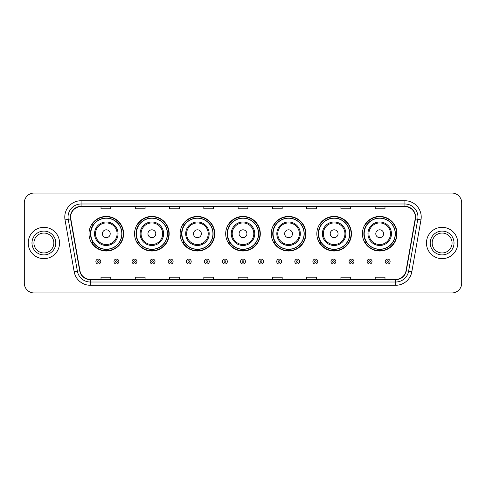 <?xml version="1.0" encoding="UTF-8"?>
<svg xmlns="http://www.w3.org/2000/svg" width="486" height="486" viewBox="0 0 486 486"><rect width="100%" height="100%" fill="white"/><g stroke="black" fill="none" stroke-linecap="round" stroke-linejoin="round"><path stroke-width="0.73" d="M362.404 233.73A17.302 17.302 0 0 0 379.706 251.031A17.302 17.302 0 0 0 397.001 233.73A17.302 17.302 0 0 0 379.706 216.428A17.302 17.302 0 0 0 362.404 233.73M316.836 233.73A17.302 17.302 0 0 0 334.137 251.031A17.302 17.302 0 0 0 351.439 233.73A17.302 17.302 0 0 0 334.137 216.428A17.302 17.302 0 0 0 316.836 233.73M271.267 233.73A17.302 17.302 0 0 0 288.569 251.031A17.302 17.302 0 0 0 305.87 233.73A17.302 17.302 0 0 0 288.569 216.428A17.302 17.302 0 0 0 271.267 233.73M225.698 233.73A17.302 17.302 0 0 0 243 251.031A17.302 17.302 0 0 0 260.302 233.73A17.302 17.302 0 0 0 243 216.428A17.302 17.302 0 0 0 225.698 233.73M180.13 233.73A17.302 17.302 0 0 0 197.431 251.031A17.302 17.302 0 0 0 214.733 233.73A17.302 17.302 0 0 0 197.431 216.428A17.302 17.302 0 0 0 180.13 233.73M134.561 233.73A17.302 17.302 0 0 0 151.863 251.031A17.302 17.302 0 0 0 169.164 233.73A17.302 17.302 0 0 0 151.863 216.428A17.302 17.302 0 0 0 134.561 233.73M88.999 233.73A17.302 17.302 0 0 0 106.294 251.031A17.302 17.302 0 0 0 123.596 233.73A17.302 17.302 0 0 0 106.294 216.428A17.302 17.302 0 0 0 88.999 233.73M93.148 242.544A15.831 15.831 0 0 1 93.148 224.915M138.71 242.544A15.831 15.831 0 0 1 138.71 224.915M184.279 242.544A15.831 15.831 0 0 1 184.279 224.915M229.848 242.544A15.831 15.831 0 0 1 229.848 224.915M275.416 242.544A15.831 15.831 0 0 1 275.416 224.915M320.985 242.544A15.831 15.831 0 0 1 320.985 224.915M366.553 242.544A15.831 15.831 0 0 1 366.553 224.915M24.3 202.85L24.3 283.15A9.793 9.793 0 0 0 34.093 292.943L451.907 292.943A9.793 9.793 0 0 0 461.7 283.15L461.7 202.85A9.793 9.793 0 0 0 451.907 193.057L34.093 193.057A9.793 9.793 0 0 0 24.3 202.85L24.3 283.15M28.218 243A15.667 15.667 0 0 0 43.886 258.667A15.667 15.667 0 0 0 59.553 243A15.667 15.667 0 0 0 43.886 227.333A15.667 15.667 0 0 0 28.218 243A15.667 15.667 0 0 0 43.886 258.667A15.667 15.667 0 0 0 59.553 243A15.667 15.667 0 0 0 43.886 227.333A15.667 15.667 0 0 0 28.218 243M426.447 243A15.667 15.667 0 0 0 442.114 258.667A15.667 15.667 0 0 0 457.782 243A15.667 15.667 0 0 0 442.114 227.333A15.667 15.667 0 0 0 426.447 243A15.667 15.667 0 0 0 442.114 258.667A15.667 15.667 0 0 0 457.782 243A15.667 15.667 0 0 0 442.114 227.333A15.667 15.667 0 0 0 426.447 243M70.652 217.048A10.443 10.443 0 0 1 81.095 206.605L404.905 206.605A10.443 10.443 0 0 1 415.19 218.864L406.041 270.763A10.443 10.443 0 0 1 395.75 279.395L90.25 279.395A10.443 10.443 0 0 1 79.959 270.763L70.81 218.864A10.443 10.443 0 0 1 70.652 217.048M70.391 217.048A10.704 10.704 0 0 0 70.555 218.907L79.704 270.811A10.704 10.704 0 0 0 90.25 279.657L395.75 279.657A10.704 10.704 0 0 0 406.296 270.811L415.445 218.907A10.704 10.704 0 0 0 404.905 206.343L81.095 206.343A10.704 10.704 0 0 0 70.391 217.048M65.027 219.885A16.324 16.324 0 0 1 81.095 200.73L404.905 200.73A16.324 16.324 0 0 1 420.973 219.885L411.824 271.783A16.324 16.324 0 0 1 395.75 285.27L90.25 285.27A16.324 16.324 0 0 1 74.176 271.783L65.027 219.885L68.24 219.32A13.055 13.055 0 0 1 81.095 203.992L404.905 203.992A13.055 13.055 0 0 1 417.76 219.32L408.611 271.218A13.055 13.055 0 0 1 395.75 282.008L90.25 282.008A13.055 13.055 0 0 1 77.389 271.218L68.24 219.32A13.055 13.055 0 0 1 68.04 217.048M451.907 193.057L34.093 193.057M34.093 292.943L451.907 292.943M461.7 283.15L461.7 202.85M238.104 206.605L238.104 208.816L247.896 208.816L247.896 206.605M203.828 206.605L203.828 208.816L213.621 208.816L213.621 206.605M169.553 206.605L169.553 208.816L179.346 208.816L179.346 206.605M135.284 206.605L135.284 208.816L145.077 208.816L145.077 206.605M101.009 206.605L101.009 208.816L110.802 208.816L110.802 206.605M272.379 206.605L272.379 208.816L282.172 208.816L282.172 206.605M306.654 206.605L306.654 208.816L316.447 208.816L316.447 206.605M340.923 206.605L340.923 208.816L350.716 208.816L350.716 206.605M375.198 206.605L375.198 208.816L384.991 208.816L384.991 206.605M247.896 279.395L247.896 277.184L238.104 277.184L238.104 279.395M213.621 279.395L213.621 277.184L203.828 277.184L203.828 279.395M179.346 279.395L179.346 277.184L169.553 277.184L169.553 279.395M145.077 279.395L145.077 277.184L135.284 277.184L135.284 279.395M110.802 279.395L110.802 277.184L101.009 277.184L101.009 279.395M282.172 279.395L282.172 277.184L272.379 277.184L272.379 279.395M316.447 279.395L316.447 277.184L306.654 277.184L306.654 279.395M350.716 279.395L350.716 277.184L340.923 277.184L340.923 279.395M384.991 279.395L384.991 277.184L375.198 277.184L375.198 279.395M53.837 243A9.951 9.951 0 0 0 43.886 233.049A9.951 9.951 0 0 0 33.935 243A9.951 9.951 0 0 0 43.886 252.951A9.951 9.951 0 0 0 53.837 243A9.951 9.951 0 0 1 43.886 252.951A9.951 9.951 0 0 1 33.935 243M110.213 233.73A3.918 3.918 0 0 0 106.294 229.811A3.918 3.918 0 0 0 102.382 233.73A3.918 3.918 0 0 0 106.294 237.648A3.918 3.918 0 0 0 110.213 233.73M118.049 233.73A11.749 11.749 0 0 0 106.294 221.981A11.749 11.749 0 0 0 94.545 233.73A11.749 11.749 0 0 0 106.294 245.479A11.749 11.749 0 0 0 118.049 233.73A11.749 11.749 0 0 1 106.294 245.479A11.749 11.749 0 0 1 94.545 233.73M121.804 233.73A15.503 15.503 0 0 0 106.294 218.226A15.503 15.503 0 0 0 90.791 233.73A15.503 15.503 0 0 0 106.294 249.233A15.503 15.503 0 0 0 121.804 233.73M123.268 233.73A16.974 16.974 0 0 1 91.787 242.544L93.361 242.544A15.649 15.649 0 0 0 121.95 233.766A15.649 15.649 0 0 0 93.361 224.915L91.787 224.915A16.974 16.974 0 0 1 123.268 233.73M155.781 233.73A3.918 3.918 0 0 0 151.863 229.811A3.918 3.918 0 0 0 147.944 233.73A3.918 3.918 0 0 0 151.863 237.648A3.918 3.918 0 0 0 155.781 233.73M163.618 233.73A11.749 11.749 0 0 0 151.863 221.981A11.749 11.749 0 0 0 140.114 233.73A11.749 11.749 0 0 0 151.863 245.479A11.749 11.749 0 0 0 163.618 233.73A11.749 11.749 0 0 1 151.863 245.479A11.749 11.749 0 0 1 140.114 233.73M167.366 233.73A15.503 15.503 0 0 0 151.863 218.226A15.503 15.503 0 0 0 136.359 233.73A15.503 15.503 0 0 0 151.863 249.233A15.503 15.503 0 0 0 167.366 233.73M168.836 233.73A16.974 16.974 0 0 1 137.356 242.544L138.929 242.544A15.649 15.649 0 0 0 167.512 233.766A15.649 15.649 0 0 0 138.929 224.915L137.356 224.915A16.974 16.974 0 0 1 168.836 233.73M201.35 233.73A3.918 3.918 0 0 0 197.431 229.811A3.918 3.918 0 0 0 193.513 233.73A3.918 3.918 0 0 0 197.431 237.648A3.918 3.918 0 0 0 201.35 233.73M209.18 233.73A11.749 11.749 0 0 0 197.431 221.981A11.749 11.749 0 0 0 185.682 233.73A11.749 11.749 0 0 0 197.431 245.479A11.749 11.749 0 0 0 209.18 233.73A11.749 11.749 0 0 1 197.431 245.479A11.749 11.749 0 0 1 185.682 233.73M212.935 233.73A15.503 15.503 0 0 0 197.431 218.226A15.503 15.503 0 0 0 181.928 233.73A15.503 15.503 0 0 0 197.431 249.233A15.503 15.503 0 0 0 212.935 233.73M214.405 233.73A16.974 16.974 0 0 1 182.924 242.544L184.498 242.544A15.649 15.649 0 0 0 213.081 233.766A15.649 15.649 0 0 0 184.498 224.915L182.924 224.915A16.974 16.974 0 0 1 214.405 233.73M246.918 233.73A3.918 3.918 0 0 0 243 229.811A3.918 3.918 0 0 0 239.082 233.73A3.918 3.918 0 0 0 243 237.648A3.918 3.918 0 0 0 246.918 233.73M254.749 233.73A11.749 11.749 0 0 0 243 221.981A11.749 11.749 0 0 0 231.251 233.73A11.749 11.749 0 0 0 243 245.479A11.749 11.749 0 0 0 254.749 233.73A11.749 11.749 0 0 1 243 245.479A11.749 11.749 0 0 1 231.251 233.73M258.503 233.73A15.503 15.503 0 0 0 243 218.226A15.503 15.503 0 0 0 227.497 233.73A15.503 15.503 0 0 0 243 249.233A15.503 15.503 0 0 0 258.503 233.73M259.974 233.73A16.974 16.974 0 0 1 228.493 242.544L230.066 242.544A15.649 15.649 0 0 0 258.649 233.766A15.649 15.649 0 0 0 230.066 224.915L228.493 224.915A16.974 16.974 0 0 1 259.974 233.73M292.487 233.73A3.918 3.918 0 0 0 288.569 229.811A3.918 3.918 0 0 0 284.65 233.73A3.918 3.918 0 0 0 288.569 237.648A3.918 3.918 0 0 0 292.487 233.73M300.318 233.73A11.749 11.749 0 0 0 288.569 221.981A11.749 11.749 0 0 0 276.82 233.73A11.749 11.749 0 0 0 288.569 245.479A11.749 11.749 0 0 0 300.318 233.73A11.749 11.749 0 0 1 288.569 245.479A11.749 11.749 0 0 1 276.82 233.73M304.072 233.73A15.503 15.503 0 0 0 288.569 218.226A15.503 15.503 0 0 0 273.065 233.73A15.503 15.503 0 0 0 288.569 249.233A15.503 15.503 0 0 0 304.072 233.73M305.542 233.73A16.974 16.974 0 0 1 274.061 242.544L275.635 242.544A15.649 15.649 0 0 0 304.218 233.766A15.649 15.649 0 0 0 275.635 224.915L274.061 224.915A16.974 16.974 0 0 1 305.542 233.73M338.056 233.73A3.918 3.918 0 0 0 334.137 229.811A3.918 3.918 0 0 0 330.219 233.73A3.918 3.918 0 0 0 334.137 237.648A3.918 3.918 0 0 0 338.056 233.73M345.886 233.73A11.749 11.749 0 0 0 334.137 221.981A11.749 11.749 0 0 0 322.382 233.73A11.749 11.749 0 0 0 334.137 245.479A11.749 11.749 0 0 0 345.886 233.73A11.749 11.749 0 0 1 334.137 245.479A11.749 11.749 0 0 1 322.382 233.73M349.641 233.73A15.503 15.503 0 0 0 334.137 218.226A15.503 15.503 0 0 0 318.634 233.73A15.503 15.503 0 0 0 334.137 249.233A15.503 15.503 0 0 0 349.641 233.73M351.111 233.73A16.974 16.974 0 0 1 319.63 242.544L321.203 242.544A15.649 15.649 0 0 0 349.786 233.766A15.649 15.649 0 0 0 321.203 224.915L319.63 224.915A16.974 16.974 0 0 1 351.111 233.73M383.618 233.73A3.918 3.918 0 0 0 379.706 229.811A3.918 3.918 0 0 0 375.787 233.73A3.918 3.918 0 0 0 379.706 237.648A3.918 3.918 0 0 0 383.618 233.73M391.455 233.73A11.749 11.749 0 0 0 379.706 221.981A11.749 11.749 0 0 0 367.951 233.73A11.749 11.749 0 0 0 379.706 245.479A11.749 11.749 0 0 0 391.455 233.73A11.749 11.749 0 0 1 379.706 245.479A11.749 11.749 0 0 1 367.951 233.73M395.209 233.73A15.503 15.503 0 0 0 379.706 218.226A15.503 15.503 0 0 0 364.196 233.73A15.503 15.503 0 0 0 379.706 249.233A15.503 15.503 0 0 0 395.209 233.73M396.679 233.73A16.974 16.974 0 0 1 365.199 242.544L366.772 242.544A15.649 15.649 0 0 0 395.355 233.766A15.649 15.649 0 0 0 366.772 224.915L365.199 224.915A16.974 16.974 0 0 1 396.679 233.73M452.065 243A9.951 9.951 0 0 0 442.114 233.049A9.951 9.951 0 0 0 432.163 243A9.951 9.951 0 0 0 442.114 252.951A9.951 9.951 0 0 0 452.065 243A9.951 9.951 0 0 1 442.114 252.951A9.951 9.951 0 0 1 432.163 243M95.882 261.541A2.448 2.448 0 0 1 98.33 259.093A2.448 2.448 0 0 1 100.778 261.541A2.448 2.448 0 0 1 98.33 263.989A2.448 2.448 0 0 1 95.882 261.541A2.448 2.448 0 0 0 98.33 263.989A2.448 2.448 0 0 0 100.778 261.541M113.967 261.541A2.448 2.448 0 0 1 116.415 259.093A2.448 2.448 0 0 1 118.863 261.541A2.448 2.448 0 0 1 116.415 263.989A2.448 2.448 0 0 1 113.967 261.541A2.448 2.448 0 0 0 116.415 263.989A2.448 2.448 0 0 0 118.863 261.541M132.052 261.541A2.448 2.448 0 0 1 134.501 259.093A2.448 2.448 0 0 1 136.949 261.541A2.448 2.448 0 0 1 134.501 263.989A2.448 2.448 0 0 1 132.052 261.541A2.448 2.448 0 0 0 134.501 263.989A2.448 2.448 0 0 0 136.949 261.541M150.131 261.541A2.448 2.448 0 0 1 152.58 259.093A2.448 2.448 0 0 1 155.028 261.541A2.448 2.448 0 0 1 152.58 263.989A2.448 2.448 0 0 1 150.131 261.541A2.448 2.448 0 0 0 152.58 263.989A2.448 2.448 0 0 0 155.028 261.541M168.217 261.541A2.448 2.448 0 0 1 170.665 259.093A2.448 2.448 0 0 1 173.113 261.541A2.448 2.448 0 0 1 170.665 263.989A2.448 2.448 0 0 1 168.217 261.541A2.448 2.448 0 0 0 170.665 263.989A2.448 2.448 0 0 0 173.113 261.541M186.302 261.541A2.448 2.448 0 0 1 188.75 259.093A2.448 2.448 0 0 1 191.198 261.541A2.448 2.448 0 0 1 188.75 263.989A2.448 2.448 0 0 1 186.302 261.541A2.448 2.448 0 0 0 188.75 263.989A2.448 2.448 0 0 0 191.198 261.541M204.387 261.541A2.448 2.448 0 0 1 206.836 259.093A2.448 2.448 0 0 1 209.284 261.541A2.448 2.448 0 0 1 206.836 263.989A2.448 2.448 0 0 1 204.387 261.541A2.448 2.448 0 0 0 206.836 263.989A2.448 2.448 0 0 0 209.284 261.541M222.466 261.541A2.448 2.448 0 0 1 224.915 259.093A2.448 2.448 0 0 1 227.363 261.541A2.448 2.448 0 0 1 224.915 263.989A2.448 2.448 0 0 1 222.466 261.541A2.448 2.448 0 0 0 224.915 263.989A2.448 2.448 0 0 0 227.363 261.541M240.552 261.541A2.448 2.448 0 0 1 243 259.093A2.448 2.448 0 0 1 245.448 261.541A2.448 2.448 0 0 1 243 263.989A2.448 2.448 0 0 1 240.552 261.541A2.448 2.448 0 0 0 243 263.989A2.448 2.448 0 0 0 245.448 261.541M258.637 261.541A2.448 2.448 0 0 1 261.085 259.093A2.448 2.448 0 0 1 263.534 261.541A2.448 2.448 0 0 1 261.085 263.989A2.448 2.448 0 0 1 258.637 261.541A2.448 2.448 0 0 0 261.085 263.989A2.448 2.448 0 0 0 263.534 261.541M276.716 261.541A2.448 2.448 0 0 1 279.164 259.093A2.448 2.448 0 0 1 281.613 261.541A2.448 2.448 0 0 1 279.164 263.989A2.448 2.448 0 0 1 276.716 261.541A2.448 2.448 0 0 0 279.164 263.989A2.448 2.448 0 0 0 281.613 261.541M294.802 261.541A2.448 2.448 0 0 1 297.25 259.093A2.448 2.448 0 0 1 299.698 261.541A2.448 2.448 0 0 1 297.25 263.989A2.448 2.448 0 0 1 294.802 261.541A2.448 2.448 0 0 0 297.25 263.989A2.448 2.448 0 0 0 299.698 261.541M312.887 261.541A2.448 2.448 0 0 1 315.335 259.093A2.448 2.448 0 0 1 317.783 261.541A2.448 2.448 0 0 1 315.335 263.989A2.448 2.448 0 0 1 312.887 261.541A2.448 2.448 0 0 0 315.335 263.989A2.448 2.448 0 0 0 317.783 261.541M330.972 261.541A2.448 2.448 0 0 1 333.42 259.093A2.448 2.448 0 0 1 335.869 261.541A2.448 2.448 0 0 1 333.42 263.989A2.448 2.448 0 0 1 330.972 261.541A2.448 2.448 0 0 0 333.42 263.989A2.448 2.448 0 0 0 335.869 261.541M349.051 261.541A2.448 2.448 0 0 1 351.5 259.093A2.448 2.448 0 0 1 353.948 261.541A2.448 2.448 0 0 1 351.5 263.989A2.448 2.448 0 0 1 349.051 261.541A2.448 2.448 0 0 0 351.5 263.989A2.448 2.448 0 0 0 353.948 261.541M367.137 261.541A2.448 2.448 0 0 1 369.585 259.093A2.448 2.448 0 0 1 372.033 261.541A2.448 2.448 0 0 1 369.585 263.989A2.448 2.448 0 0 1 367.137 261.541A2.448 2.448 0 0 0 369.585 263.989A2.448 2.448 0 0 0 372.033 261.541M385.222 261.541A2.448 2.448 0 0 1 387.67 259.093A2.448 2.448 0 0 1 390.118 261.541A2.448 2.448 0 0 1 387.67 263.989A2.448 2.448 0 0 1 385.222 261.541A2.448 2.448 0 0 0 387.67 263.989A2.448 2.448 0 0 0 390.118 261.541M404.905 200.73L404.905 206.343M68.24 219.32L70.555 218.907M90.25 285.27L90.25 279.657M395.75 279.657L395.75 285.27M406.296 270.811L411.824 271.783M74.176 271.783L79.704 270.811M415.445 218.907L420.973 219.885M81.095 200.73L81.095 206.343M55.793 243A11.907 11.907 0 0 0 43.886 231.093A11.907 11.907 0 0 0 31.979 243A11.907 11.907 0 0 0 43.886 254.907A11.907 11.907 0 0 0 55.793 243M117.09 233.73A10.795 10.795 0 0 0 106.294 222.934A10.795 10.795 0 0 0 95.499 233.73A10.795 10.795 0 0 0 106.294 244.525A10.795 10.795 0 0 0 117.09 233.73M162.658 233.73A10.795 10.795 0 0 0 151.863 222.934A10.795 10.795 0 0 0 141.068 233.73A10.795 10.795 0 0 0 151.863 244.525A10.795 10.795 0 0 0 162.658 233.73M208.227 233.73A10.795 10.795 0 0 0 197.431 222.934A10.795 10.795 0 0 0 186.636 233.73A10.795 10.795 0 0 0 197.431 244.525A10.795 10.795 0 0 0 208.227 233.73M253.795 233.73A10.795 10.795 0 0 0 243 222.934A10.795 10.795 0 0 0 232.205 233.73A10.795 10.795 0 0 0 243 244.525A10.795 10.795 0 0 0 253.795 233.73M299.364 233.73A10.795 10.795 0 0 0 288.569 222.934A10.795 10.795 0 0 0 277.773 233.73A10.795 10.795 0 0 0 288.569 244.525A10.795 10.795 0 0 0 299.364 233.73M344.932 233.73A10.795 10.795 0 0 0 334.137 222.934A10.795 10.795 0 0 0 323.342 233.73A10.795 10.795 0 0 0 334.137 244.525A10.795 10.795 0 0 0 344.932 233.73M390.501 233.73A10.795 10.795 0 0 0 379.706 222.934A10.795 10.795 0 0 0 368.91 233.73A10.795 10.795 0 0 0 379.706 244.525A10.795 10.795 0 0 0 390.501 233.73M454.021 243A11.907 11.907 0 0 0 442.114 231.093A11.907 11.907 0 0 0 430.207 243A11.907 11.907 0 0 0 442.114 254.907A11.907 11.907 0 0 0 454.021 243M99.15 261.541A0.814 0.814 0 0 0 98.33 260.727A0.814 0.814 0 0 0 97.516 261.541A0.814 0.814 0 0 0 98.33 262.355A0.814 0.814 0 0 0 99.15 261.541M117.229 261.541A0.814 0.814 0 0 0 116.415 260.727A0.814 0.814 0 0 0 115.601 261.541A0.814 0.814 0 0 0 116.415 262.355A0.814 0.814 0 0 0 117.229 261.541M135.315 261.541A0.814 0.814 0 0 0 134.501 260.727A0.814 0.814 0 0 0 133.68 261.541A0.814 0.814 0 0 0 134.501 262.355A0.814 0.814 0 0 0 135.315 261.541M153.4 261.541A0.814 0.814 0 0 0 152.58 260.727A0.814 0.814 0 0 0 151.766 261.541A0.814 0.814 0 0 0 152.58 262.355A0.814 0.814 0 0 0 153.4 261.541M171.479 261.541A0.814 0.814 0 0 0 170.665 260.727A0.814 0.814 0 0 0 169.851 261.541A0.814 0.814 0 0 0 170.665 262.355A0.814 0.814 0 0 0 171.479 261.541M189.564 261.541A0.814 0.814 0 0 0 188.75 260.727A0.814 0.814 0 0 0 187.936 261.541A0.814 0.814 0 0 0 188.75 262.355A0.814 0.814 0 0 0 189.564 261.541M207.65 261.541A0.814 0.814 0 0 0 206.836 260.727A0.814 0.814 0 0 0 206.015 261.541A0.814 0.814 0 0 0 206.836 262.355A0.814 0.814 0 0 0 207.65 261.541M225.735 261.541A0.814 0.814 0 0 0 224.915 260.727A0.814 0.814 0 0 0 224.101 261.541A0.814 0.814 0 0 0 224.915 262.355A0.814 0.814 0 0 0 225.735 261.541M243.814 261.541A0.814 0.814 0 0 0 243 260.727A0.814 0.814 0 0 0 242.186 261.541A0.814 0.814 0 0 0 243 262.355A0.814 0.814 0 0 0 243.814 261.541M261.899 261.541A0.814 0.814 0 0 0 261.085 260.727A0.814 0.814 0 0 0 260.265 261.541A0.814 0.814 0 0 0 261.085 262.355A0.814 0.814 0 0 0 261.899 261.541M279.985 261.541A0.814 0.814 0 0 0 279.164 260.727A0.814 0.814 0 0 0 278.35 261.541A0.814 0.814 0 0 0 279.164 262.355A0.814 0.814 0 0 0 279.985 261.541M298.064 261.541A0.814 0.814 0 0 0 297.25 260.727A0.814 0.814 0 0 0 296.436 261.541A0.814 0.814 0 0 0 297.25 262.355A0.814 0.814 0 0 0 298.064 261.541M316.149 261.541A0.814 0.814 0 0 0 315.335 260.727A0.814 0.814 0 0 0 314.521 261.541A0.814 0.814 0 0 0 315.335 262.355A0.814 0.814 0 0 0 316.149 261.541M334.234 261.541A0.814 0.814 0 0 0 333.42 260.727A0.814 0.814 0 0 0 332.6 261.541A0.814 0.814 0 0 0 333.42 262.355A0.814 0.814 0 0 0 334.234 261.541M352.32 261.541A0.814 0.814 0 0 0 351.5 260.727A0.814 0.814 0 0 0 350.685 261.541A0.814 0.814 0 0 0 351.5 262.355A0.814 0.814 0 0 0 352.32 261.541M370.399 261.541A0.814 0.814 0 0 0 369.585 260.727A0.814 0.814 0 0 0 368.771 261.541A0.814 0.814 0 0 0 369.585 262.355A0.814 0.814 0 0 0 370.399 261.541M388.484 261.541A0.814 0.814 0 0 0 387.67 260.727A0.814 0.814 0 0 0 386.85 261.541A0.814 0.814 0 0 0 387.67 262.355A0.814 0.814 0 0 0 388.484 261.541"/></g></svg>
